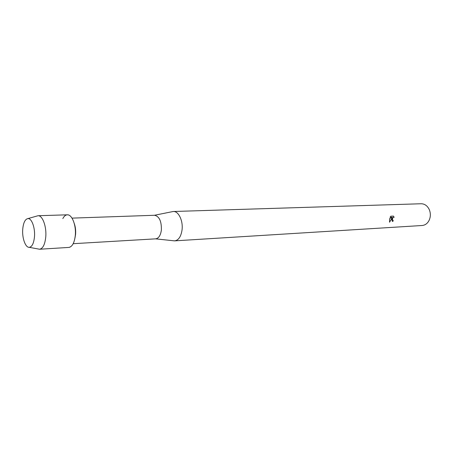 <?xml version="1.0" encoding="UTF-8"?>
<svg xmlns="http://www.w3.org/2000/svg" width="453" height="453" viewBox="0 0 453 453"><rect width="100%" height="100%" fill="white"/><g stroke="black" fill="none" stroke-linecap="round" stroke-linejoin="round"><path stroke-width="0.68" d="M34.479 236.76C35.277 227.723 31.585 217.859 27.792 218.595C25.028 219.309 23.335 222.865 22.729 229.269C21.999 237.899 25.357 247.525 29.134 247.332C31.999 246.959 33.782 243.437 34.479 236.76C35.26 227.904 31.727 218.176 27.99 218.584L27.792 218.595C25.028 219.309 23.335 222.865 22.729 229.269C21.999 237.899 25.357 247.525 29.134 247.332L29.326 247.332C32.095 246.766 33.811 243.244 34.479 236.76M74.938 238.176L75.583 234.399C75.877 230.441 75.436 226.789 74.252 223.454M69.405 247.338C72.565 246.245 74.53 242.27 75.3 235.413C76.263 225.821 72.355 215.169 67.893 214.847C65.923 214.637 64.235 215.888 62.825 218.595M155.521 238.85L155.696 238.844C158.686 238.352 160.577 235.441 161.364 230.101C161.596 221.324 159.337 216.381 154.592 215.271L154.422 215.283M173.442 240.753L174.728 240.854C178.573 240.232 181.007 236.602 182.038 229.965C183.272 220.9 178.544 211.013 173.357 211.5L172.083 211.721M389.563 222.236L389.574 218.72L392.219 217.242L390.05 217.349L390.758 216.211L393.425 216.087L394.082 217.253C393.17 217.1 392.621 217.757 392.445 219.229L392.779 220.277L393.221 220.418L392.898 221.432L392.309 221.302L391.732 219.263L392.009 217.955L389.563 222.236L392.009 217.955M174.728 240.854L422.145 225.503C425.537 225.147 428.011 223.091 429.557 219.337L430.124 217.31C430.622 214.462 430.276 211.761 429.087 209.207C427.196 205.617 424.546 203.799 421.131 203.754L173.357 211.5M392.966 220.385L392.757 220.271C392.173 218.686 392.57 217.661 393.94 217.197M394.155 217.304L393.408 216.087M392.485 221.381L392.876 221.426L393.198 220.418M390.056 217.338L392.219 217.242M38.086 248.963L39.581 249.241C42.893 248.601 44.955 244.495 45.764 236.919C46.716 226.568 42.486 215.215 38.018 215.73L36.557 216.143M29.326 247.332L39.581 249.241L68.828 247.423C72.276 246.789 74.434 242.785 75.3 235.413C76.325 225.339 71.959 214.303 67.31 214.813L38.018 215.73L27.99 218.584M71.999 218.125L154.592 215.271M154.445 215.277L173.097 211.517M155.549 238.85L174.462 240.86M73.188 243.691L155.696 238.844"/></g></svg>

